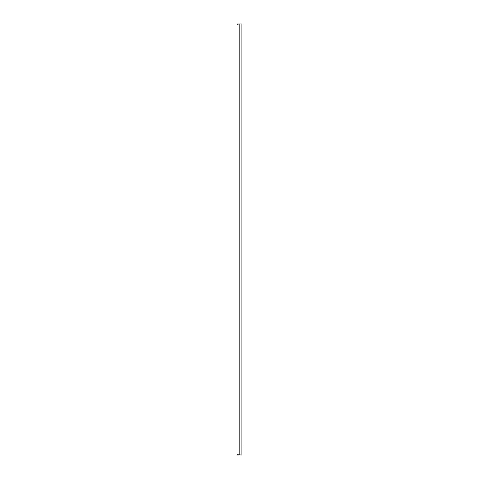 <?xml version="1.0" encoding="UTF-8"?>
<svg xmlns="http://www.w3.org/2000/svg" width="479" height="479" viewBox="0 0 479 479"><rect width="100%" height="100%" fill="white"/><g stroke="black" fill="none" stroke-linecap="round" stroke-linejoin="round"><path stroke-width="0.72" d="M241.895 442.8L241.895 447.158M242.021 445.715L242.021 446.943L242.021 445.715M236.979 454.679L236.979 24.321L239.195 23.95L241.895 23.95L241.895 455.05L236.979 454.679L237.35 455.05L237.35 454.679M237.35 455.05L239.195 455.05L239.195 23.95L237.35 23.95L236.979 24.321M237.35 23.95L237.35 24.321"/></g></svg>

